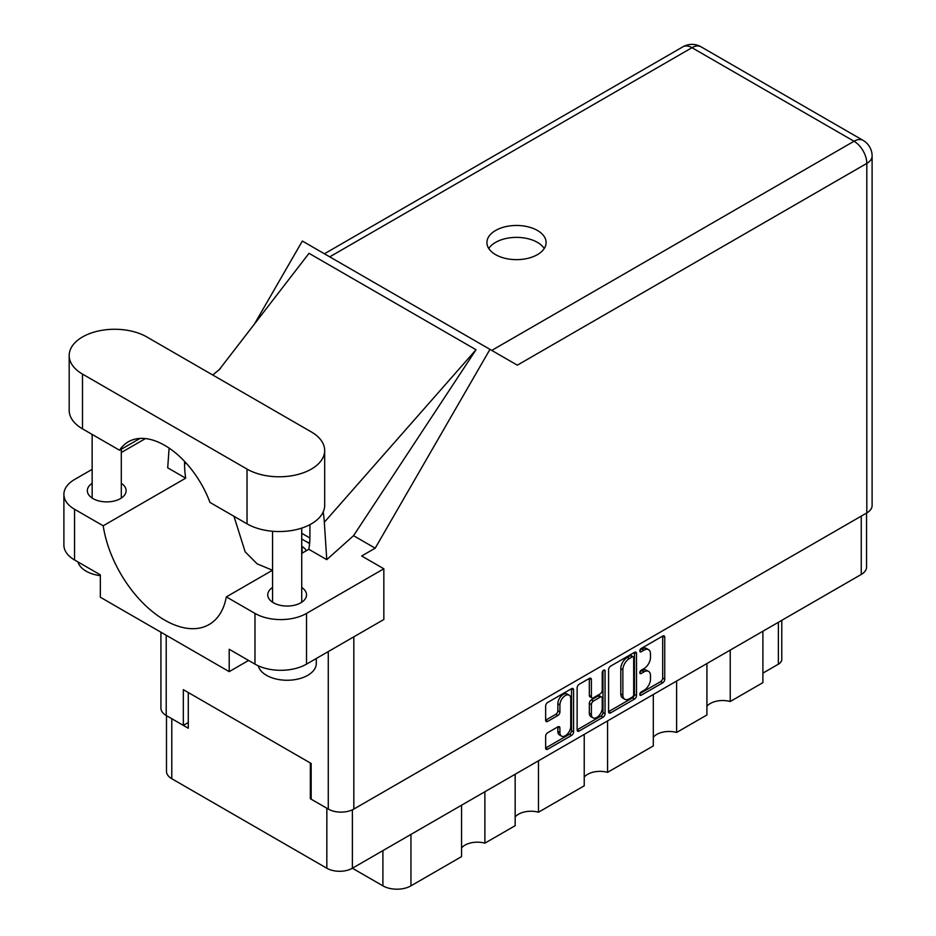<?xml version="1.0" encoding="UTF-8"?>
<svg xmlns="http://www.w3.org/2000/svg" width="936" height="936" viewBox="0 0 936 936"><rect width="100%" height="100%" fill="white"/><g stroke="black" fill="none" stroke-linecap="round" stroke-linejoin="round"><path stroke-width="1.4" d="M569.158 695.167L567.099 693.985A7.652 4.423 120 0 0 563.273 694.36A7.652 4.423 120 0 0 557.856 703.732L559.915 704.925A7.652 4.423 120 0 1 565.332 695.553A7.652 4.423 120 0 1 569.158 695.167A7.652 4.423 120 0 1 570.749 698.677L570.749 726.371A7.652 4.423 120 0 1 567.403 734.07A7.652 4.423 120 0 1 561.506 736.129A7.652 4.423 120 0 1 559.915 732.619L559.915 728.009A2.866 1.65 120 0 0 559.33 726.699A2.866 1.65 120 0 0 557.891 726.839L547.677 732.736A2.866 1.65 120 0 0 545.653 736.246L545.653 748.039A2.866 1.65 120 0 0 546.25 749.35A2.866 1.65 120 0 0 547.677 749.209L571.557 735.427A2.866 1.65 120 0 0 573.581 731.917L573.581 689.855A2.866 1.65 120 0 0 572.984 688.545A2.866 1.65 120 0 0 571.557 688.685L547.677 702.468A2.866 1.65 120 0 0 545.653 705.978L545.653 720.229A2.866 1.65 120 0 0 546.25 721.539A2.866 1.65 120 0 0 547.677 721.399L557.891 715.502A2.866 1.65 120 0 0 559.915 711.992L559.915 704.925M603.638 670.164L605.054 670.983A2.001 1.158 120 0 0 604.633 670.071A2.001 1.158 120 0 0 603.638 670.164A2.001 1.158 120 0 0 602.222 672.621L602.222 690.382A2.866 1.65 120 0 1 600.198 693.88L593.412 697.8A2.866 1.65 120 0 1 591.985 697.94A2.866 1.65 120 0 1 591.388 696.63L591.388 679.571A2.866 1.65 120 0 0 590.791 678.261A2.866 1.65 120 0 0 589.364 678.401L591.388 679.571M608.587 669.638L608.587 711.699A2.866 1.65 120 0 0 609.184 713.01A2.866 1.65 120 0 0 610.611 712.869L634.503 699.087A2.866 1.65 120 0 0 636.515 695.577L636.515 653.515A2.866 1.65 120 0 0 635.93 652.205A2.866 1.65 120 0 0 634.503 652.345L610.611 666.139A2.866 1.65 120 0 0 608.587 669.638M866.549 513.057L866.549 567.064A18.076 10.436 180 0 1 861.249 574.447L352.392 868.234L382.906 885.842L382.906 850.613M644.003 690.323L641.23 691.926A2.001 1.158 120 0 0 639.92 693.693A2.001 1.158 120 0 0 640.224 695.296A2.001 1.158 120 0 0 641.23 695.202L662.735 682.789A2.866 1.65 120 0 0 664.747 679.279L664.747 637.217A2.866 1.65 120 0 0 664.162 635.907A2.866 1.65 120 0 0 662.735 636.047L641.23 648.461A2.001 1.158 120 0 0 639.92 650.227A2.001 1.158 120 0 0 640.224 651.83A2.001 1.158 120 0 0 641.23 651.737L644.003 650.122A9.161 5.288 120 0 1 648.59 649.678A9.161 5.288 120 0 1 650.485 653.866L650.485 657.376A9.161 5.288 120 0 1 644.003 668.585L641.23 670.199A2.001 1.158 120 0 0 639.92 671.966A2.001 1.158 120 0 0 640.224 673.569A2.001 1.158 120 0 0 641.23 673.464L644.003 671.861A9.161 5.288 120 0 1 648.59 671.404A9.161 5.288 120 0 1 650.485 675.605L650.485 679.103A9.161 5.288 120 0 1 644.003 690.323M603.03 717.257L579.15 731.039A2.866 1.65 120 0 1 577.711 731.18A2.866 1.65 120 0 1 577.126 729.869L600.97 716.063L603.03 717.257A2.866 1.65 120 0 0 605.054 713.747L605.054 670.983M579.15 731.039L577.126 729.869L577.126 687.808A2.866 1.65 120 0 1 579.15 684.31L589.364 678.401M538.481 760.792L538.481 812.214L584.228 785.807L584.228 734.374M484.883 791.739L484.883 843.16L515.163 825.681L515.163 774.259M730.232 650.087L730.232 701.509L762.898 682.648L762.898 631.227M676.623 681.034L676.623 732.455L706.914 714.975L706.914 663.554M607.558 720.907L607.558 772.34L653.305 745.922L653.305 694.5M352.392 809.815L352.392 868.234A18.076 10.436 180 0 1 326.828 868.234L171.779 778.717A18.076 10.436 180 0 1 166.479 771.334L166.479 715.654M311.161 798.232L310.331 798.712L326.828 808.236A18.076 10.436 0 0 0 326.851 808.248L326.828 868.234M310.331 798.712L310.331 762.992M171.756 718.696A18.076 10.436 0 0 0 171.779 718.719L188.276 728.243L188.276 692.523M781.782 620.322L781.782 659.435A11.665 6.739 180 0 1 778.366 664.197L762.898 673.124M410.951 834.421L410.951 885.842L461.553 856.627L461.553 805.206M515.163 816.976A17.491 10.097 180 0 1 538.481 812.214M461.553 847.922A17.491 10.097 180 0 1 484.883 843.16M410.951 885.842A19.831 11.443 180 0 1 382.906 885.842M706.914 706.27A17.491 10.097 180 0 1 730.232 701.509M653.305 737.217A17.491 10.097 180 0 1 676.623 732.455M584.228 777.102A17.491 10.097 180 0 1 607.558 772.34M648.59 671.404L646.53 670.223A9.161 5.288 120 0 0 641.944 670.667L644.003 671.861M639.967 671.814L641.944 670.667M648.59 649.678L646.53 648.484A9.161 5.288 120 0 0 641.944 648.94L644.003 650.122M639.967 650.087L641.944 648.94M639.967 693.553L660.664 681.595A2.866 1.65 120 0 0 662.688 678.085L662.688 636.07M608.587 711.664L632.432 697.893A2.866 1.65 120 0 0 634.456 694.395L634.456 652.369M632.268 697.098A2.001 1.158 120 0 0 633.684 694.641L633.684 657.727A2.001 1.158 120 0 0 633.274 656.803A2.001 1.158 120 0 0 632.268 656.908L629.331 658.605A9.161 5.288 120 0 0 622.861 669.813L622.861 695.05A9.161 5.288 120 0 0 624.757 699.25A9.161 5.288 120 0 0 629.331 698.794L632.268 697.098M633.274 656.803L631.215 655.61A2.001 1.158 120 0 0 630.209 655.715L632.268 656.908M624.757 699.25L622.697 698.057A9.161 5.288 120 0 1 620.802 693.868L620.802 668.62A9.161 5.288 120 0 1 627.272 657.411L630.209 655.715M589.329 678.424L589.329 695.436A2.866 1.65 120 0 0 589.926 696.747L591.985 697.94M602.995 670.714L602.995 712.565L605.054 713.747M591.388 714.332A7.652 4.423 120 0 0 592.979 717.842A7.652 4.423 120 0 0 598.876 715.783A7.652 4.423 120 0 0 602.222 708.084L602.222 698.326A2.866 1.65 120 0 0 601.626 697.016A2.866 1.65 120 0 0 600.198 697.156L593.412 701.076A2.866 1.65 120 0 0 591.388 704.574L591.388 714.332L589.329 713.138A7.652 4.423 120 0 0 590.909 716.648L592.979 717.842M601.626 697.016L599.567 695.822A2.866 1.65 120 0 0 598.127 695.963L600.198 697.156M589.329 713.138L589.329 703.392A2.866 1.65 120 0 1 591.353 699.882L598.127 695.963M600.97 716.063A2.866 1.65 120 0 0 602.995 712.565M561.506 736.129L559.447 734.935A7.652 4.423 120 0 1 557.856 731.425L557.856 726.862M545.653 720.193L555.832 714.308A2.866 1.65 120 0 0 557.856 710.81L557.856 703.732M545.653 748.004L569.497 734.233A2.866 1.65 120 0 0 571.522 730.723L571.522 688.709M146.835 336.96A45.49 26.266 0 0 0 82.497 336.96A45.49 26.266 0 0 0 69.182 355.528A45.49 26.266 0 0 0 82.497 374.096L247.034 469.088A45.49 26.266 0 0 0 296.607 474.786A45.49 26.266 0 0 0 324.687 450.52A45.49 26.266 0 0 0 311.36 431.952L146.835 336.96M316.298 658.488L316.298 663.425A29.156 16.836 180 0 1 307.757 675.324A29.156 16.836 180 0 1 277.933 679.396A29.156 16.836 180 0 1 258.277 665.824M100.339 575.687A29.156 16.836 180 0 1 77.934 561.928M272.563 587.469A19.387 11.197 0 0 0 267.743 594.851A19.387 11.197 0 0 0 279.712 605.194A19.387 11.197 0 0 0 300.854 602.772A19.387 11.197 0 0 0 306.528 594.851A19.387 11.197 0 0 0 301.72 587.469M92.149 483.315A19.387 11.197 0 0 0 87.341 490.698A19.387 11.197 0 0 0 99.31 501.041A19.387 11.197 0 0 0 120.44 498.607A19.387 11.197 0 0 0 126.114 490.698A19.387 11.197 0 0 0 121.306 483.315M537.439 254.639A29.601 17.082 0 0 0 546.109 242.564A29.601 17.082 0 0 0 527.845 226.769A29.601 17.082 0 0 0 495.589 230.478A29.601 17.082 0 0 0 486.919 242.564A29.601 17.082 0 0 0 505.183 258.348A29.601 17.082 0 0 0 537.439 254.639M488.767 248.508A29.601 17.082 180 0 1 495.589 242.377A29.601 17.082 180 0 1 544.261 248.508M69.182 355.528L69.182 410.284A45.49 26.266 0 0 0 82.497 428.852L119.551 450.239A72.891 42.085 -120 0 1 128.326 441.792A72.891 42.085 -120 0 1 209.992 502.456L247.034 523.844A45.49 26.266 0 0 0 296.607 529.542A45.49 26.266 0 0 0 324.687 505.276L324.687 450.52M254.978 613.419A36.445 21.048 0 0 0 306.517 613.419L383.842 568.784L383.842 619.492L306.517 664.139A36.445 21.048 180 0 1 254.978 664.139L254.978 613.419L226.336 596.887L272.563 570.199M248.578 660.442L229.203 671.638L229.203 649.256L254.978 664.139M92.149 469.357L74.564 479.501A36.445 21.048 0 0 0 63.894 494.383A36.445 21.048 0 0 0 74.564 509.266L74.564 559.974L100.339 574.856L100.339 597.238L229.203 671.638M74.564 559.974A36.445 21.048 180 0 1 63.894 545.091L63.894 494.383M866.818 512.905L866.818 163.402A18.076 10.436 180 0 0 872.106 156.019L872.106 505.522A18.076 10.436 180 0 1 866.818 512.905L353.831 809.067A18.076 10.436 180 0 1 328.267 809.067L311.161 799.18L311.161 763.472L183.327 689.668L183.327 725.377L166.21 715.502A18.076 10.436 180 0 1 160.922 708.119L160.922 632.209M383.842 568.784L361.67 555.984L375.196 548.18L489.973 349.374L517.128 365.052M254.44 324.043L302.351 241.043L489.973 349.374M145.443 438.586L121.306 452.521M169.112 448.122L167.708 467.813L185.679 478.179L103.206 525.798L74.564 509.266M375.196 548.18L353.539 535.684L326.769 559.646L308.81 549.28L301.72 553.375M219.118 369.814L309.02 253.317L476.026 349.736L324.324 522.253L326.769 559.646M353.539 535.684L476.026 349.736M183.327 725.377L188.276 722.522M103.206 525.798A88.639 51.176 -120 0 0 146.344 606.317A88.639 51.176 -120 0 0 209.091 624.546A88.639 51.176 -120 0 0 226.336 596.887M233.953 516.298L245.15 551.795L257.072 563.8L272.47 570.258M309.921 524.64L309.921 536.351A88.639 51.176 60 0 1 308.81 549.28M324.324 522.253A109.348 63.133 -120 0 0 323.201 511.933M185.679 478.179A88.639 51.176 60 0 1 184.567 463.975L184.567 461.389M140.026 438.422L119.551 450.239M309.57 543.769A5.827 3.37 -120 0 0 308.272 542.775L301.72 538.996M306.388 550.672A7.874 4.54 -120 0 0 301.72 546.472M309.898 538.001L302.082 533.497A5.827 3.37 -120 0 0 301.72 533.298M302.117 546.636A7.874 4.54 -120 0 0 302.082 547.303L302.082 553.153M861.249 574.447L861.249 516.11M171.779 718.719L171.779 778.717M778.366 664.197L778.366 622.3M639.814 672.645L641.23 673.464M639.814 650.918L641.23 651.737M662.735 636.047L664.747 637.217M662.688 678.085L664.747 679.279M660.664 681.595L662.735 682.789M639.814 694.383L641.23 695.202M634.503 652.345L636.515 653.515M634.456 694.395L636.515 695.577M632.432 697.893L634.503 699.087M608.587 711.699L610.611 712.869M627.272 657.411L629.331 658.605M620.802 668.62L622.861 669.813M620.802 693.868L622.861 695.05M589.329 695.436L591.388 696.63M591.353 699.882L593.412 701.076M589.329 703.392L591.388 704.574M557.891 726.839L559.915 728.009M557.856 731.425L559.915 732.619M557.856 710.81L559.915 711.992M555.832 714.308L557.891 715.502M545.653 720.229L547.677 721.399M571.557 688.685L573.581 689.855M571.522 730.723L573.581 731.917M569.497 734.233L571.557 735.427M545.653 748.039L547.677 749.209M353.831 636.819L353.831 809.067M491.774 350.403L854.03 141.254A18.076 10.436 60 0 1 866.818 163.402L517.339 365.169M872.106 156.019A18.076 18.076 0 0 0 863.074 140.365A18.076 10.436 120 0 0 854.03 141.254L691.973 47.701L329.718 256.85M328.267 809.067L328.267 651.573M166.21 635.263L166.21 715.502M186.124 463.074L184.567 463.975M306.517 613.419L306.517 664.139M682.941 46.8A18.076 10.436 60 0 1 691.973 47.701A18.076 10.436 120 0 1 701.017 46.8A18.076 18.076 0 0 0 682.941 46.8L324.418 253.785M247.034 523.844L247.034 469.088M82.497 428.852L82.497 374.096M308.272 542.775L309.722 541.932M92.149 434.421L92.149 498.081M272.563 531.262L272.563 602.234M220.498 368.55L212.764 375.02M863.074 140.365L701.017 46.8M301.72 528.091L301.72 602.234M121.306 449.233L121.306 498.081"/></g></svg>
